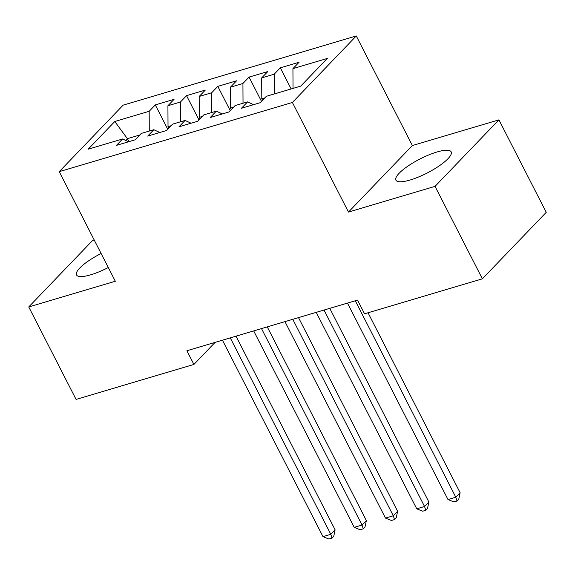<?xml version="1.0" encoding="UTF-8"?>
<svg xmlns="http://www.w3.org/2000/svg" width="575" height="575" viewBox="0 0 575 575"><rect width="100%" height="100%" fill="white"/><g stroke="black" fill="none" stroke-linecap="round" stroke-linejoin="round"><path stroke-width="0.86" d="M101.121 253.496A31.021 7.878 -27.1 0 0 76.518 274.929A31.021 7.878 -27.1 0 0 90.663 274.821A31.021 7.878 -27.1 0 0 108.294 267.519M410.083 180.025A31.021 7.878 -27.1 0 0 439.221 165.88A31.021 7.878 -27.1 0 0 451.167 151.872A31.021 7.878 -27.1 0 0 437.014 151.987A31.021 7.878 -27.1 0 0 407.876 166.132A31.021 7.878 -27.1 0 0 395.931 180.14A31.021 7.878 -27.1 0 0 410.083 180.025M94.199 239.976L92.632 240.436L28.75 306.942L76.073 399.417L193.897 364.442L215.1 342.377M356.277 35.959L123.122 105.153L59.239 171.659L292.395 102.465L356.277 35.959L412.361 145.554L348.479 212.06L435.052 186.365L498.927 119.859L412.361 145.554M498.927 119.859L546.25 212.326L482.368 278.832L435.052 186.365M128.922 141.658L127.398 138.683L114.792 121.505L88.198 149.184L122.583 138.985L116.452 145.36L135.204 139.797L141.335 133.414L153.834 129.706L147.703 136.088L166.455 130.525L172.586 124.142L185.085 120.434L178.962 126.809L197.714 121.246L203.838 114.863L216.344 111.155L210.213 117.537L228.965 111.974L235.096 105.592L247.595 101.883L241.464 108.258L260.216 102.695L266.347 96.312L300.725 86.113L327.319 58.434L292.934 68.633L299.065 62.251L280.312 67.821L274.182 74.197L261.683 77.913L267.813 71.53L249.061 77.093L242.93 83.476L230.431 87.184L236.555 80.802L217.803 86.372L211.679 92.747L199.173 96.463L205.304 90.081L186.552 95.644L180.421 102.027L167.922 105.735L174.053 99.353L155.3 104.923L167.728 129.202M114.792 121.505L149.169 111.298L155.3 104.923M482.368 278.832L364.543 313.799L357.535 300.1L186.889 350.743L193.897 364.442M168.784 128.103L168.022 126.622L171.07 125.724M167.922 105.735L168.022 126.622M180.421 102.027L180.521 121.785M122.583 138.985L128.548 141.773M200.035 118.824L199.281 117.35L202.321 116.445M199.173 96.463L199.281 117.35M211.679 92.747L211.772 112.513M153.834 129.706L159.8 132.494M231.287 109.552L230.532 108.071L233.572 107.173M230.431 87.184L230.532 108.071M242.93 83.476L243.031 103.234M185.085 120.434L191.058 123.222M262.545 100.273L261.79 98.799L264.831 97.894M261.683 77.913L261.79 98.799M274.182 74.197L274.282 93.962M216.344 111.155L222.309 113.943M292.934 68.633L293.034 88.392M247.595 101.883L253.561 104.672M348.479 212.06L292.395 102.465M28.75 306.942L115.323 281.254L59.239 171.659M139.811 134.996L127.398 138.683L125.702 140.444M149.169 111.298L149.27 131.064M280.312 67.821L291.13 88.96M249.061 77.093L261.488 101.38M217.803 86.372L230.23 110.652M186.552 95.644L198.979 119.931M355.278 300.768L455.802 497.21L447.99 499.531L347.465 303.09M368.036 312.764L460.122 492.717L455.802 497.21L457.032 501.012L453.905 501.939L447.99 499.531M460.122 492.717L458.757 499.215L457.032 501.012M324.027 310.047L424.551 506.489L416.738 508.81L316.214 312.369M329.77 308.344L428.864 501.997L424.551 506.489L425.78 510.291L422.654 511.218L416.738 508.81M428.864 501.997L427.505 508.487L425.78 510.291M292.768 319.319L393.293 515.761L385.48 518.082L284.956 321.641M298.518 317.616L397.613 511.268L393.293 515.761L394.522 519.563L391.402 520.49L385.48 518.082M397.613 511.268L396.254 517.766L394.522 519.563M261.517 328.598L362.042 525.04L354.229 527.354L253.704 330.92M267.26 326.895L366.361 520.548L362.042 525.04L363.271 528.842L360.144 529.769L354.229 527.354M366.361 520.548L364.996 527.038L363.271 528.842M230.266 337.87L330.79 534.312L322.978 536.633L222.453 340.192M236.009 336.167L335.103 529.819L330.79 534.312L332.019 538.114L328.893 539.041L322.978 536.633M335.103 529.819L333.744 536.317L332.019 538.114"/></g></svg>
